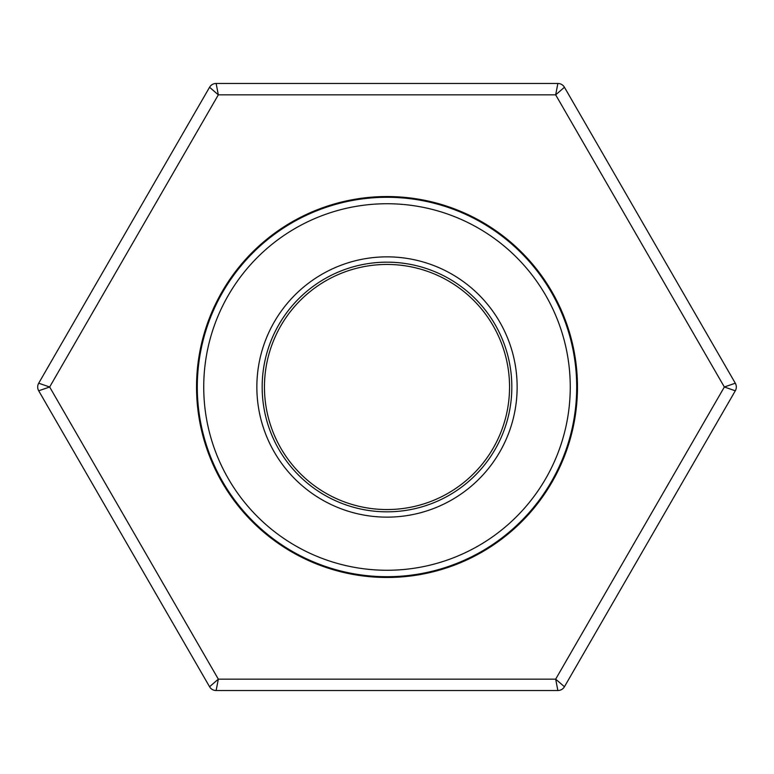 <?xml version="1.0" encoding="UTF-8"?>
<svg xmlns="http://www.w3.org/2000/svg" width="774" height="774" viewBox="0 0 774 774"><rect width="100%" height="100%" fill="white"/><g stroke="black" fill="none" stroke-linecap="round" stroke-linejoin="round"><path stroke-width="1.16" d="M570.254 387A183.254 183.254 0 0 1 295.368 545.709A183.254 183.254 0 0 1 295.368 228.291A183.254 183.254 0 0 1 570.254 387M576.707 387A189.707 189.707 0 0 1 292.146 551.291A189.707 189.707 0 0 1 292.146 222.709A189.707 189.707 0 0 1 576.707 387M517.138 387A130.138 130.138 0 0 1 321.926 499.704A130.138 130.138 0 0 1 321.926 274.296A130.138 130.138 0 0 1 517.138 387M511.827 387A124.827 124.827 0 0 1 324.587 495.108A124.827 124.827 0 0 1 324.587 278.892A124.827 124.827 0 0 1 511.827 387M509.553 387A122.553 122.553 0 0 1 325.728 493.135A122.553 122.553 0 0 1 325.728 280.865A122.553 122.553 0 0 1 509.553 387M209.56 686.741L38.7 390.793A7.585 7.585 0 0 1 38.7 383.207L209.56 87.259A7.585 7.585 0 0 1 216.139 83.466L557.861 83.466L555.674 94.844L218.326 94.844L216.139 83.466A7.585 7.585 0 0 0 209.56 87.259L218.326 94.844L49.652 387L38.7 383.207A7.585 7.585 0 0 0 38.7 390.793L49.652 387L218.326 679.156L209.56 686.741A7.585 7.585 0 0 0 216.139 690.534L557.861 690.534A7.585 7.585 0 0 0 564.439 686.741L555.674 679.156L724.348 387L555.674 94.844L564.439 87.259L735.3 383.207L724.348 387L735.3 390.793L564.439 686.741A7.585 7.585 0 0 1 557.861 690.534L555.674 679.156L218.326 679.156L216.139 690.534A7.585 7.585 0 0 1 209.56 686.741M387 577.472A190.472 190.472 0 0 1 222.051 291.769A190.472 190.472 0 0 1 551.949 291.769A190.472 190.472 0 0 1 387 577.472M564.439 87.259A7.585 7.585 0 0 0 557.861 83.466A7.585 7.585 0 0 1 564.439 87.259M735.3 390.793A7.585 7.585 0 0 0 735.3 383.207A7.585 7.585 0 0 1 735.3 390.793"/></g></svg>
